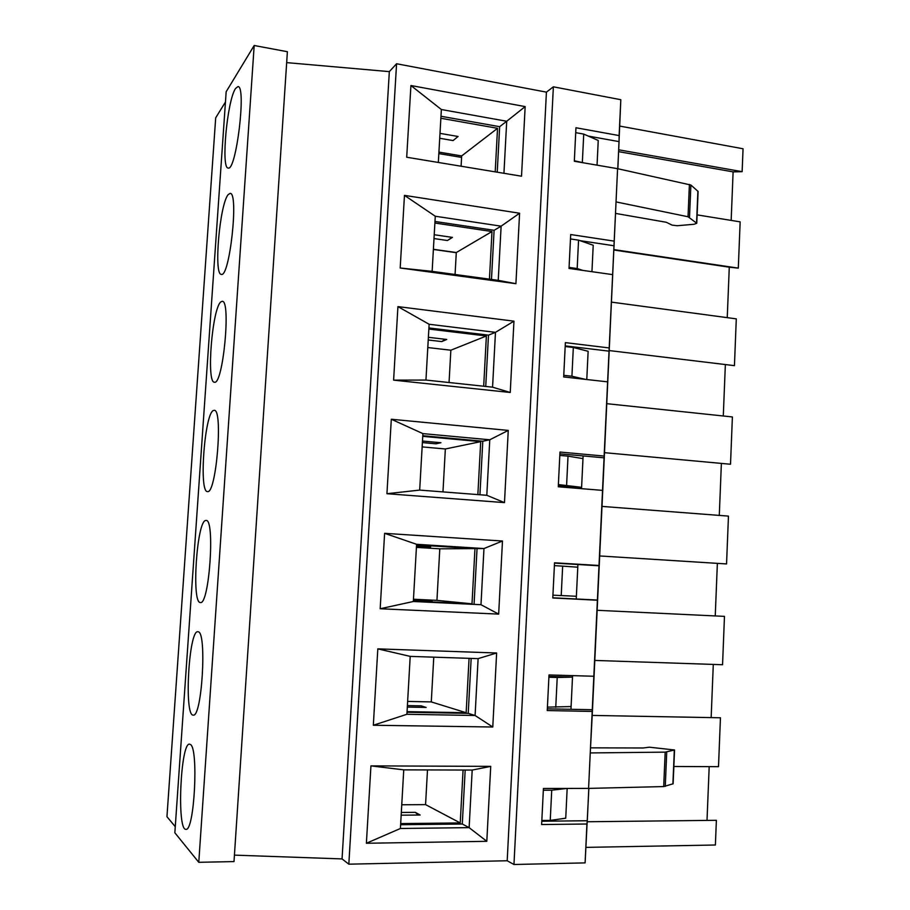 <?xml version="1.0" encoding="UTF-8"?>
<svg xmlns="http://www.w3.org/2000/svg" width="910" height="910" viewBox="0 0 910 910"><rect width="100%" height="100%" fill="white"/><g stroke="black" fill="none" stroke-linecap="round" stroke-linejoin="round"><path stroke-width="1.36" d="M439.723 138.274L453.066 140.572L458.083 136.489L439.996 133.361M438.927 152.106L461.666 155.929L461.097 166.223M461.666 155.929L497.542 128.31L495.199 171.865M453.066 140.572L458.083 136.489M440.861 118.266L497.542 128.31M452.179 237.362L447.447 240.513L452.441 237.396L434.229 234.746M447.447 240.513L434.002 238.568M433.399 249.283L456.297 252.536L455.068 274.479M456.297 252.536L491.991 231.538L489.443 279.154M434.889 223.03L491.991 231.538M445.126 339.282L441.771 341.58L446.73 339.476L428.382 337.303M441.771 341.58L428.235 339.999M427.802 347.552L450.86 350.213L449.051 382.53M450.86 350.213L486.384 335.983L483.688 386.227M428.849 329.045L486.384 335.983M437.926 442.453L436.026 443.818L440.952 442.726L422.479 441.054M436.026 443.818L422.388 442.59M422.138 446.901L445.354 448.971L442.965 491.9M445.354 448.971L480.707 441.657L477.864 494.596M422.74 436.345L480.707 441.657M413.413 600.225L432.102 601.123L413.424 599.963M430.646 546.91L416.496 546.023M430.214 547.24L416.473 546.375M416.416 547.376L439.803 548.821L436.936 600.361L472.006 603.831L413.367 601.032M439.803 548.821L474.963 548.605L472.006 603.831M436.936 600.361L413.47 599.235M416.552 544.942L474.963 548.605M407.327 707.07L426.153 707.445L421.296 705.864L407.407 705.58M422.957 707.377L421.296 705.864M433.774 657.168L431.283 701.917L466.147 712.723L407.066 711.631M469.071 658.328L466.147 712.723M431.283 701.917L407.646 701.417M401.162 815.189L420.136 815.019L415.313 812.334L401.321 812.448M418.361 815.03L415.313 812.334M427.495 769.928L425.561 804.622L460.233 822.936L400.684 823.595M463.076 770.042L460.233 822.936M425.561 804.622L401.754 804.77M565.736 818.204L567.169 788.447L565.736 818.204L550.243 820.399L551.722 790.198L566.862 788.447M400.616 824.722L462.291 824.016L465.181 770.042M555.76 707.297L557.216 677.484L572.504 677.131L571.093 706.569L547.422 707.127M548.889 677.245L557.216 677.484M548.935 676.448L572.504 677.131L572.572 675.641L570.957 709.299L592.49 709.732L599.224 565.792L577.907 564.507L576.383 596.278L552.939 595.174M198.187 631.79C207.025 631.824 201.997 717.671 193.216 715.101C183.922 716.227 188.836 629.72 197.845 631.733L198.187 631.79M407.032 712.246L468.218 713.36L475.088 715.499L406.906 714.282L410.205 656.383L377.821 648.864L496.632 652.993L492.776 727.01L373.327 725.247L377.821 648.864M492.776 727.01L475.088 715.499L478.114 658.635L410.205 656.383M468.218 713.36L471.164 658.396M561.22 595.595L562.653 566.134L577.77 567.203M554.383 565.645L562.653 566.134M205.831 520.475L206.058 520.463C215.249 518.461 209.277 605.343 200.382 602.534C191.271 603.535 196.89 519.94 205.831 520.475M413.356 601.135L480.98 604.718L413.333 601.499L416.598 544.305L384.611 533.328L502.479 541.018L498.669 614.113L380.175 608.744L384.611 533.328M474.076 604.035L477.045 548.593L483.972 548.548L416.598 544.305M477.045 548.593L416.564 544.794M498.669 614.113L480.98 604.718L483.972 548.548L502.479 541.018M566.6 485.246L568.022 456.149L582.98 458.594L581.604 487.328L558.387 484.575M559.821 455.409L568.022 456.149M590.761 747.838L643.177 747.986L649.365 747.201L674.549 749.976L665.176 752.138L663.708 786.57L588.588 788.401L616.036 201.918L604.263 457.844L583.105 455.933L581.535 488.67L581.604 487.328L558.342 485.428M213.395 410.501L214.191 410.319C223.314 408.692 216.17 494.699 207.446 491.582C198.767 492.503 204.579 413.584 213.395 410.501M479.934 494.756L482.8 441.225L489.762 439.792L486.804 495.29L419.681 490.092L422.9 433.615L391.311 419.248L508.258 430.419L504.481 502.616L386.932 493.709L391.311 419.248M508.258 430.419L489.762 439.792L422.9 433.615M482.8 441.225L422.775 435.719M585.505 379.379L571.924 376.239L563.768 375.329M571.924 376.239L573.323 347.495L588.133 351.283L586.779 379.527L588.133 351.283M565.178 346.517L573.323 347.495M220.857 301.881L222.222 301.301C231.242 300.016 222.927 385.624 214.419 382.2C206.183 383.042 212.189 308.228 220.857 301.881M485.735 386.443L488.488 335.142L495.472 332.343L492.56 387.171L425.948 380.061L429.122 324.267L397.932 306.613L513.957 321.162L510.237 392.483L393.609 380.141L397.932 306.613M513.957 321.162L495.472 332.343L429.122 324.267M488.488 335.142L428.917 327.941M582.935 270.418L577.179 268.552L569.08 267.404M577.179 268.552L578.555 240.149L593.218 245.245L591.944 271.692L593.218 245.245M570.479 238.943L578.555 240.149M228.239 194.558L230.15 193.386C239.011 192.408 229.559 278.073 221.312 274.354C213.543 275.104 219.719 203.897 228.239 194.558M491.468 279.427L494.107 230.298L501.126 226.169L498.236 280.348L432.136 271.362L435.276 216.239L404.461 195.377L519.587 213.224L515.913 283.692L400.195 267.995L404.461 195.377M519.587 213.224L501.126 226.169L435.276 216.239M494.107 230.298L434.98 221.471M456.285 252.696L433.387 249.454M584.334 162.97L574.335 160.774M582.366 162.151L583.731 134.088L598.234 140.458L597.051 165.154L598.234 140.458M575.712 132.655L583.731 134.088M235.519 88.52L237.976 86.575C246.621 85.87 236.077 172.013 228.137 168.009C220.846 168.68 227.147 100.566 235.519 88.52M438.336 162.469L441.361 109.519L410.922 85.529L525.161 106.595L521.521 176.21L406.702 157.237L410.922 85.529M497.224 172.195L499.658 126.683L506.711 121.257L441.361 109.519M499.658 126.683L440.975 116.252M503.935 173.31L506.711 121.257L525.161 106.595M461.586 157.407L438.847 153.597M287.389 51.722L254.186 45.5L226.169 91.739L174.845 832.775L198.778 862.305L234.006 861.588L287.389 51.722M615.752 213.44L666.256 222.267L672.103 225.123L677.256 225.725L694.103 224.269L696.764 223.268L688.028 216.751L616.036 201.918L617.583 168.68L574.312 161.252L575.962 127.753L619.13 135.579L620.813 99.713L553.371 86.814L546.421 92.138L396.578 63.745L389.332 71.628L286.673 62.619M225.452 102.034L215.693 117.811L166.951 816.691L175.266 826.712M546.421 92.138L507.188 860.758L348.826 864.182L342.058 858.915L234.427 855.127M389.332 71.628L342.058 858.915M396.578 63.745L348.826 864.182M571.093 706.569L570.957 709.299L547.331 708.833M576.383 596.278L576.246 598.985L597.62 600.065M559.9 453.84L583.105 455.933L582.98 458.594M486.804 841.318L366.389 843.263L370.939 765.89L490.717 766.368L486.804 841.318L469.128 827.634L472.188 770.065L490.717 766.368M254.186 45.5L198.778 862.305M190.429 744.505C198.733 748.088 194.399 831.694 185.924 829.317C176.642 830.637 180.567 742.253 189.564 744.164L190.429 744.505M498.236 280.348L515.913 283.692M432.136 271.362L400.195 267.995M492.56 387.171L510.237 392.483M425.948 380.061L393.609 380.141M486.804 495.29L504.481 502.616M419.681 490.092L386.932 493.709M413.333 601.499L380.175 608.744M478.114 658.635L496.632 652.993M406.906 714.282L373.327 725.247M472.188 770.065L403.744 769.86L370.939 765.89M366.389 843.263L400.411 828.487L469.128 827.634L462.291 824.016M400.411 828.487L403.744 769.86M550.243 820.399L541.837 820.49M543.327 790.221L551.722 790.198M617.583 168.68L690.883 185.026L698.106 191.453L696.764 223.268M588.861 788.39L585.107 862.885L586.927 824.005L541.632 824.54L543.418 788.492L588.588 788.401M620.813 99.713L617.844 168.737M665.176 752.138L590.249 752.934L592.49 709.732M599.224 565.792L604.263 457.844M593.843 676.255L549.003 674.947L547.251 710.551L592.194 711.427M599.019 565.485L554.531 562.801L552.791 597.972L597.392 600.225M604.138 456.058L559.98 452.042L558.274 486.782L602.534 490.376M609.199 347.938L565.372 342.626L563.688 376.945L607.607 381.847M614.193 241.127L570.695 234.541L569.023 268.439L612.623 274.627M553.371 86.814L513.968 864.5L585.107 862.885M507.188 860.758L513.968 864.5M541.803 821.23L587.291 820.74L588.804 788.39M587.291 820.74L586.927 824.005M663.708 786.57L673.127 783.772M594.844 660.433L722.551 664.732L724.474 616.377L597.188 610.303M599.736 555.953L726.555 563.938L728.455 516.106L602.045 506.404M587.303 821.753L716.375 820.308L715.396 845.003L586.097 847.369M673.855 766.482L718.502 766.675L720.447 717.774L592.273 715.419M709.186 766.63L707.013 820.41M619.835 126.103L743.049 148.762L742.139 171.671L733.107 171.876L731.162 220.402M697.117 214.874L740.148 221.858L738.306 268.131L729.274 267.187L727.249 317.658M611.6 302.143L736.292 318.864L734.438 365.649L609.336 350.577M725.361 364.557L723.291 415.984M606.856 403.687L732.391 416.951L730.514 464.248L604.558 452.679M721.38 463.406L719.287 515.401M717.364 563.358L715.249 615.933M713.292 664.425L711.154 717.603M618.732 149.809L742.139 171.671M614.057 249.624L738.306 268.131M609.256 351.18L565.212 345.88M614.182 245.78L579.988 240.649M614.034 250.034L729.274 267.187M617.788 168.725L619.062 141.619L588.292 136.09M619.13 135.579L619.062 141.619M618.641 151.651L733.107 171.876M552.802 597.79L576.246 598.985L577.907 564.507L554.509 563.108M688.028 216.751L689.405 184.423M689.507 217.297L690.883 185.026M696.559 222.973L697.902 191.145M666.723 752.013L665.267 786.399M674.321 750.079L672.899 783.965M673.116 783.828L674.549 749.976"/></g></svg>
